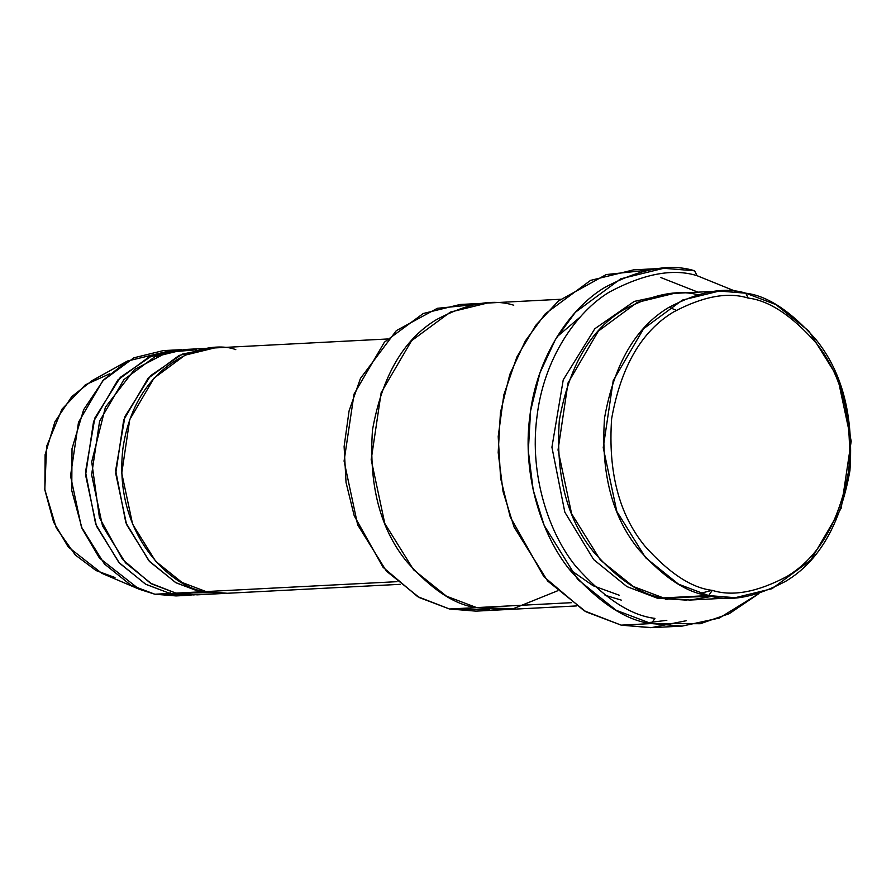 <?xml version="1.0" encoding="UTF-8"?>
<svg xmlns="http://www.w3.org/2000/svg" width="896" height="896" viewBox="0 0 896 896"><rect width="100%" height="100%" fill="white"/><g stroke="black" fill="none" stroke-linecap="round" stroke-linejoin="round"><path stroke-width="1.34" d="M654.954 618.386C630.493 615.496 604.083 598.102 575.714 566.216C549.08 533.512 529.222 475.25 536.917 417.2C543.514 358.915 576.285 311.942 609.381 292.051C643.922 273.661 673.131 268.206 697.032 275.677L694.635 270.794C670.04 263.11 639.968 268.722 604.408 287.65C570.338 308.123 536.603 356.474 529.816 416.483C521.898 476.235 542.338 536.211 569.755 569.878C598.954 602.706 626.147 620.603 651.314 623.582L654.954 618.386L651.314 623.582L616.157 610.277L577.774 579.443L544.174 525.414L533.198 490.011L528.326 450.979L530.566 410.928L539.963 372.837L555.486 339.36L575.4 312.256L620.715 278.824L663.701 268.296L694.635 270.794L697.032 275.677C673.131 268.206 643.922 273.661 609.381 292.051C576.285 311.942 543.514 358.915 536.917 417.2C529.222 475.25 549.08 533.512 575.714 566.216C604.083 598.102 630.493 615.496 654.954 618.386M663.701 268.296L633.573 269.864L590.576 280.381L545.261 313.824L525.347 340.917L509.824 374.394L500.438 412.485L498.187 452.547L503.059 491.568L514.035 526.971L547.635 581.011L586.029 611.834L621.186 625.15L584.147 610.781L543.883 576.71L510.205 516.891L500.595 478.251L498.21 436.52L503.81 394.979L516.891 356.989L535.853 325.203L558.454 300.966L606.256 274.557L648.693 270.054M557.368 590.89L513.262 608.698L476.616 607.6L571.659 602.672L449.49 609L476.616 607.589L446.477 596.187L413.571 569.766L384.776 523.454L371.19 459.648L381.158 392.661L411.544 340.749L450.374 312.088L487.234 303.072L460.107 304.483L423.259 313.499L384.418 342.16L354.043 394.072L344.075 461.059L357.661 524.854L386.456 571.166L419.362 597.587L449.49 609L417.659 596.635L383.074 567.291L354.211 515.76L346.046 482.496L344.109 446.622L349.059 410.962L360.45 378.426L396.323 330.635L437.371 308.302L473.704 304.696M712.286 590.374C691.432 587.899 668.909 573.07 644.706 545.877C619.035 514.326 608.003 471.957 611.621 418.779C620.917 366.822 641.514 331.24 673.422 312.043C702.878 296.352 727.798 291.704 748.171 298.077L745.786 293.194C724.707 286.597 698.925 291.413 668.45 307.63C635.443 327.499 614.13 364.314 604.52 418.062C600.779 473.066 612.192 516.891 638.747 549.539C663.779 577.674 687.075 593.018 708.658 595.571L712.286 590.374C732.659 596.747 757.579 592.099 787.046 576.419C818.944 557.211 839.541 521.629 848.848 469.672C852.454 416.494 841.422 374.125 815.752 342.574C791.56 315.381 769.037 300.552 748.171 298.077C727.798 291.704 702.878 296.352 673.422 312.043C641.514 331.24 620.917 366.822 611.621 418.779C608.003 471.957 619.035 514.326 644.706 545.877C668.909 573.07 691.432 587.899 712.286 590.374L708.658 595.571L678.518 584.17L645.624 557.738L616.818 511.426L603.232 447.63L613.211 380.643L643.586 328.731L682.427 300.07L719.275 291.054L745.786 293.194L775.914 304.595L808.819 331.027L837.614 377.339L851.2 441.134L841.221 508.122L810.846 560.034L772.016 588.694L735.157 597.71L708.658 595.571L663.454 597.912L708.658 595.571C729.736 602.168 755.507 597.352 785.994 581.123C818.989 561.266 840.302 524.451 849.923 470.702C853.653 415.699 842.251 371.874 815.696 339.226C790.664 311.091 767.357 295.747 745.786 293.194L748.171 298.077C769.037 300.552 791.56 315.381 815.752 342.574C841.422 374.125 852.454 416.494 848.848 469.672C839.541 521.629 818.944 557.211 787.046 576.419C757.579 592.099 732.659 596.747 712.286 590.374M719.275 291.054L674.072 293.395L637.224 302.411L598.382 331.072L568.008 382.984L558.029 449.971L571.614 513.766L600.421 560.078L633.315 586.51L663.454 597.912C641.872 595.358 618.576 580.014 593.544 551.88C566.989 519.232 555.576 475.406 559.317 420.403C568.926 366.654 590.24 329.84 623.246 309.982C653.722 293.754 679.504 288.938 700.582 295.534M712.432 596.31L663.454 597.912L689.954 600.051L712.432 596.31M657.798 596.534L657.429 598.226L686.941 600.163L657.429 598.226L626.931 586.611L593.667 559.586L564.816 512.165L551.925 447.205L563.237 379.848L594.854 328.72L634.256 301.403L671.059 293.597L634.256 301.403L594.854 328.72L563.237 379.848L551.925 447.205L564.816 512.165L593.667 559.586L626.931 586.611L657.429 598.226L657.798 596.534M178.427 349.821L163.352 350.594L133.874 357.806L102.805 380.744L78.501 422.274L70.526 475.866L81.39 526.904L104.429 563.954L130.749 585.099L154.862 594.227L169.926 593.443L145.824 584.315L119.504 563.17L96.454 526.12L85.59 475.082L93.576 421.49L117.869 379.96L148.938 357.034L178.427 349.821L181.44 349.72L152.006 355.723L120.378 377.294L94.842 418.04L85.512 471.99L95.693 524.205L118.776 562.363L145.454 584.114L169.926 593.443L194.141 594.944L169.926 593.443L170.318 591.718M127.434 361.043L91.851 380.766L71.792 396.614L54.891 421.859L45.114 454.664L44.878 490.034L53.592 522.099L68.197 546.93L101.83 573.317L139.261 589.254L99.389 557.984L82.085 528.562L71.758 490.56L72.027 448.616L83.63 409.741L103.656 379.826L127.434 361.043L170.912 350.56M186.581 594.686L154.862 594.227L139.261 589.254M212.162 592.637L175.952 593.13L150.338 583.139L122.506 559.373L99.422 517.642L91.717 461.843L105.403 407.243L134.579 369.466L167.574 352.195L196.549 349.787M387.397 338.99L214.592 347.939L185.102 355.152L154.034 378.09L129.73 419.619L121.755 473.211L132.619 524.25L155.669 561.299L181.989 582.445L206.091 591.573C176.781 590.274 113.12 539.37 122.774 449.557C135.106 360.315 207.682 338.632 235.794 349.653M200.458 590.15L200.066 591.875L224.28 593.376L200.066 591.875L175.952 582.758L149.632 561.613L126.594 524.563L115.73 473.525L123.704 419.933L148.008 378.403L179.077 355.466L208.555 348.253L211.579 348.152L182.146 354.155L150.517 375.738L124.97 416.483L115.651 470.434L125.821 522.637L148.904 560.795L175.594 582.546L200.066 591.875L175.952 593.13L200.066 591.875L200.458 590.15M686.157 620.749L650.966 627.704L621.186 625.15L651.314 623.582L621.186 625.15L652.109 627.648L682.237 626.08L651.314 623.582L700.302 623.728L729.232 613.682L758.957 593.578L719.253 618.072L682.237 626.08M621.264 600.107L605.046 595.235M668.763 598.909L665.784 599.659M206.091 591.573L397.029 581.672L206.091 591.573L227.293 593.275L400.109 584.326M208.555 348.253L184.453 349.507L154.974 356.72L123.894 379.646L99.602 421.187L91.616 474.768L102.491 525.806L125.53 562.856L151.85 584.002L175.952 593.13L197.165 594.843L221.267 593.589M513.744 305.211C492.654 298.614 466.883 303.43 436.408 319.648C403.402 339.517 382.088 376.331 372.467 430.08C368.738 485.094 380.139 528.92 406.694 561.568C431.726 589.691 455.034 605.046 476.616 607.6L503.115 609.739L576.363 605.942M489.496 609.515L449.49 609L476 611.139L503.115 609.739M736.322 291.626L697.032 275.677L736.322 291.626M660.867 277.558L697.939 292.152L660.867 277.558M666.837 620.301L647.662 622.742L666.837 620.301M114.99 577.506L96.051 570.562L75.286 554.971L56.213 527.822L44.8 489.462L46.614 446.41L61.981 409.158L85.299 384.854L109.794 373.755M169.926 593.443L154.862 594.227L176.064 595.93L191.139 595.157M700.28 593.41L711.995 590.318M580.328 316.926L557.054 336.75M569.083 569.016L593.107 585.726L619.326 595.258M676.245 310.296L669.054 307.25M487.234 303.072L560.47 299.275M689.954 600.051L735.157 597.71"/></g></svg>
